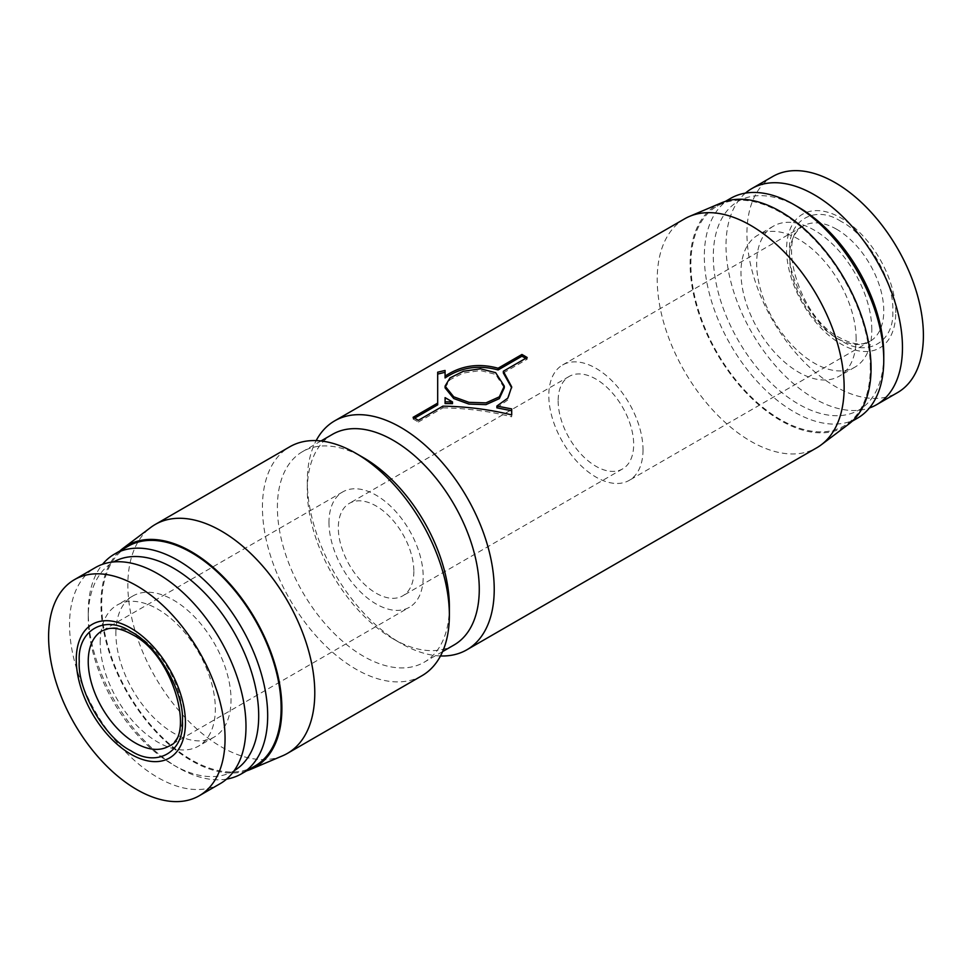 <?xml version="1.0" encoding="UTF-8"?>
<svg xmlns="http://www.w3.org/2000/svg" width="972" height="972" viewBox="0 0 972 972"><rect width="100%" height="100%" fill="white"/><g stroke="black" fill="none" stroke-linecap="round" stroke-linejoin="round"><path stroke-width="0.73" stroke-dasharray="4.86 3.65" d="M841.157 221.507C815.18 204.242 787.599 220.158 789.568 251.286C787.599 280.143 815.168 327.916 841.157 340.65C867.121 357.915 894.714 341.998 892.746 310.858C894.714 282.002 867.133 234.228 841.157 221.507M684.592 218.846A132.18 76.314 -120 0 0 657.218 279.353A132.18 76.314 -120 0 0 714.918 412.359A132.18 76.314 -120 0 0 816.772 447.776M454.082 644.958A121.597 70.203 60 0 1 393.283 638.932L400.768 643.257A132.18 76.314 60 0 1 307.298 481.371A132.18 76.314 60 0 1 316.167 440.608M440.498 655.954A132.18 76.314 60 0 1 400.768 643.257L393.283 638.932A121.597 70.203 60 0 1 307.298 490.01A121.597 70.203 60 0 1 332.485 434.338M721.297 202.905A127.94 73.872 -120 0 0 690.12 263.813A127.94 73.872 -120 0 0 748.95 395.64A127.94 73.872 -120 0 0 848.921 423.962M449.368 606.564A121.597 70.203 60 0 1 424.181 662.224A121.597 70.203 60 0 1 363.382 656.209A121.597 70.203 60 0 1 277.397 507.275A121.597 70.203 60 0 1 302.584 451.603A121.597 70.203 60 0 1 363.382 457.63M445.079 387.852L450.048 379.663L463.365 373.041L480.447 370.551L495.623 374.378L504.286 387.852M421.994 675.698A132.18 76.314 60 0 1 355.898 669.149A132.18 76.314 60 0 1 262.44 507.275A132.18 76.314 60 0 1 289.814 446.768M730.604 198.385A126.882 73.264 -120 0 0 704.323 256.474A126.882 73.264 -120 0 0 759.715 384.171A126.882 73.264 -120 0 0 857.498 418.154M870.317 367.841A126.882 73.264 -120 0 0 814.925 240.145A126.882 73.264 -120 0 0 717.142 206.149A126.882 73.264 -120 0 0 690.873 264.238A126.882 73.264 -120 0 0 746.253 391.935A126.882 73.264 -120 0 0 844.036 425.93A126.882 73.264 -120 0 0 870.317 367.841M282.56 755.815A132.18 76.314 60 0 1 221.312 746.861A132.18 76.314 60 0 1 127.854 584.974A132.18 76.314 60 0 1 150.721 527.456M798.534 207.255A120.54 69.595 -120 0 0 713.302 256.474A120.54 69.595 -120 0 0 798.534 404.109A120.54 69.595 -120 0 0 883.767 354.889M246.645 770.832A127.94 73.872 60 0 1 191.411 760.675A127.94 73.872 60 0 1 110.225 655.432A127.94 73.872 60 0 1 119.763 551.051M871.811 329.86A81.417 47.008 -120 0 0 836.272 247.921A81.417 47.008 -120 0 0 773.53 226.099A81.417 47.008 -120 0 0 756.666 263.376A81.417 47.008 -120 0 0 792.204 345.315A81.417 47.008 -120 0 0 854.947 367.124A81.417 47.008 -120 0 0 871.811 329.86M856.113 338.924A81.417 47.008 -120 0 0 820.562 256.985A81.417 47.008 -120 0 0 757.832 235.175A81.417 47.008 -120 0 0 740.968 272.439A81.417 47.008 -120 0 0 776.507 354.379A81.417 47.008 -120 0 0 839.249 376.188A81.417 47.008 -120 0 0 856.113 338.924M254.858 766.094A126.882 73.264 60 0 1 157.075 732.098A126.882 73.264 60 0 1 101.683 604.402A126.882 73.264 60 0 1 127.964 546.313M234.143 770.723A120.54 69.595 60 0 1 173.466 764.988L177.949 767.576A126.882 73.264 60 0 1 88.233 612.166A126.882 73.264 60 0 1 102.546 564.295M226.573 779.119A126.882 73.264 60 0 1 177.949 767.576L173.466 764.988A120.54 69.595 60 0 1 88.233 617.354A120.54 69.595 60 0 1 113.603 561.938M772.789 176.479A124.768 72.037 -120 0 0 746.946 233.596A124.768 72.037 -120 0 0 801.414 359.154A124.768 72.037 -120 0 0 897.557 392.591M745.427 193.124A124.768 72.037 -120 0 0 726.011 245.673A124.768 72.037 -120 0 0 776.081 366.444A124.768 72.037 -120 0 0 869.454 407.961M895.734 312.583A77.189 44.566 -120 0 0 841.157 218.056A77.189 44.566 -120 0 0 786.567 249.561A77.189 44.566 -120 0 0 841.157 344.1A77.189 44.566 -120 0 0 895.734 312.583M115.887 633.319A81.417 47.008 60 0 1 132.751 596.055A81.417 47.008 60 0 1 195.494 617.864A81.417 47.008 60 0 1 231.032 699.804A81.417 47.008 60 0 1 214.168 737.08A81.417 47.008 60 0 1 151.438 715.258A81.417 47.008 60 0 1 115.887 633.319M100.189 642.395A81.417 47.008 60 0 1 117.053 605.119A81.417 47.008 60 0 1 179.796 626.928A81.417 47.008 60 0 1 215.334 708.867A81.417 47.008 60 0 1 198.47 746.144A81.417 47.008 60 0 1 135.728 724.322A81.417 47.008 60 0 1 100.189 642.395M220.146 783.687A124.768 72.037 60 0 1 124.003 750.263A124.768 72.037 60 0 1 69.534 624.692A124.768 72.037 60 0 1 95.378 567.575M643.014 449.866A66.618 38.467 60 0 1 629.224 480.362A66.618 38.467 60 0 1 577.89 462.514A66.618 38.467 60 0 1 548.803 395.47A66.618 38.467 60 0 1 562.606 364.974A66.618 38.467 60 0 1 613.94 382.822A66.618 38.467 60 0 1 643.014 449.866M413.853 571.378A53.399 30.825 60 0 1 402.785 595.824A53.399 30.825 60 0 1 361.645 581.511A53.399 30.825 60 0 1 338.329 527.784A53.399 30.825 60 0 1 349.385 503.338A53.399 30.825 60 0 1 390.537 517.639A53.399 30.825 60 0 1 413.853 571.378M558.147 400.865A53.399 30.825 -120 0 0 581.463 454.604A53.399 30.825 -120 0 0 622.615 468.905A53.399 30.825 -120 0 0 633.671 444.471A53.399 30.825 -120 0 0 610.355 390.732A53.399 30.825 -120 0 0 569.215 376.419A53.399 30.825 -120 0 0 558.147 400.865M328.986 522.377A66.618 38.467 -120 0 0 358.06 589.421A66.618 38.467 -120 0 0 409.394 607.269A66.618 38.467 -120 0 0 423.197 576.773A66.618 38.467 -120 0 0 394.11 509.729A66.618 38.467 -120 0 0 342.776 491.893A66.618 38.467 -120 0 0 328.986 522.377M445.079 377.938L445.079 370.454M437.679 404.85L437.679 372.191M414.631 418.154L413.1 419.041L413.1 417.316M413.1 419.041A130.066 75.087 60 0 1 418.337 422.055L418.337 420.329M418.337 422.055L442.904 407.875L442.904 406.15M442.904 407.875C466.827 408.289 489.767 411.265 511.697 416.806L511.697 414.923M511.697 416.806L511.697 408.92M496.886 407.851L507.809 399.917L511.697 386.868M503.338 372.981L527.164 359.227L527.164 357.502M527.164 359.227A130.066 75.087 -120 0 0 525.694 358.352M445.079 403.55L445.079 399.37L452.478 403.647M445.079 397.645L445.079 399.37M836.673 229.27A66.618 38.467 -120 0 0 803.358 225.978A66.618 38.467 -120 0 0 789.568 256.474A66.618 38.467 -120 0 0 836.673 338.062A66.618 38.467 -120 0 0 869.976 341.354A66.618 38.467 -120 0 0 883.767 310.858A66.618 38.467 -120 0 0 836.673 229.27M342.776 491.893L102.024 630.889A66.618 38.467 60 0 1 135.327 634.181A66.618 38.467 60 0 1 182.432 715.769A66.618 38.467 60 0 1 168.642 746.265L409.394 607.269M562.606 364.974L803.358 225.978C776.677 234.191 797.903 317.358 839.844 337.746C849.03 342.824 856.903 344.793 863.464 343.638L869.976 341.354L629.224 480.362M321.003 440.972L302.584 451.603M725.355 201.411L717.142 206.149M773.53 226.099L757.832 235.175M132.751 596.055L117.053 605.119M622.615 468.905L402.785 595.824M307.298 490.01L307.298 481.371M442.6 651.592L424.181 662.224M852.237 421.192L844.036 425.93M854.947 367.124L839.249 376.188M88.233 617.354L88.233 612.166M214.168 737.08L198.47 746.144M569.215 376.419L349.385 503.338"/><path stroke-width="1.46" d="M130.843 750.736C104.867 738.015 77.286 690.242 79.254 661.385C77.286 630.257 104.867 614.328 130.843 631.593C156.82 644.327 184.401 692.088 182.432 720.957C184.401 752.085 156.832 768.014 130.843 750.736M445.079 370.454L445.079 376.14C460.959 365.533 478.637 362.896 498.101 368.23L521.928 354.476A132.18 76.314 60 0 1 527.164 357.502L503.338 371.255L511.697 386.868L507.821 398.119L496.886 406.053L511.697 408.92L511.697 414.923C489.73 409.479 466.803 406.551 442.904 406.15L418.337 420.329A132.18 76.314 -120 0 0 413.1 417.316L437.679 403.125L437.679 372.191L445.079 370.454M466.852 649.794L816.772 447.776A132.18 76.314 -120 0 0 821.279 444.787A132.18 76.314 -120 0 0 844.146 387.269A132.18 76.314 -120 0 0 789.483 257.531A132.18 76.314 -120 0 0 689.44 216.428A132.18 76.314 -120 0 0 684.592 218.846L334.672 420.864A132.18 76.314 60 0 1 400.768 427.413A132.18 76.314 60 0 1 494.226 589.287A132.18 76.314 60 0 1 466.852 649.794A132.18 76.314 60 0 1 440.498 655.954M316.167 440.608A132.18 76.314 60 0 1 334.672 420.864M321.003 440.972L332.485 434.338A121.597 70.203 60 0 1 393.283 440.365A121.597 70.203 60 0 1 479.269 589.287A121.597 70.203 60 0 1 454.082 644.958L442.6 651.592M821.279 444.787L848.921 423.962A127.94 73.872 -120 0 0 871.058 368.279A127.94 73.872 -120 0 0 818.145 242.684A127.94 73.872 -120 0 0 721.297 202.905L689.44 216.428M119.763 551.051A127.94 73.872 60 0 1 123.08 548.293L150.721 527.456A132.18 76.314 60 0 1 155.228 524.467L289.814 446.768A132.18 76.314 60 0 1 355.898 453.317L363.382 457.63A121.597 70.203 60 0 1 449.368 606.564L449.368 615.191A132.18 76.314 60 0 1 421.994 675.698L287.408 753.397A132.18 76.314 60 0 1 282.56 755.815L250.703 769.338A127.94 73.872 60 0 1 246.645 770.832M495.623 372.653L504.286 386.103L499.316 396.855L485.964 402.87L468.905 402.335L453.742 396.819L445.079 386.103L450.048 377.889L463.365 371.28L480.447 368.813L495.623 372.653M504.286 386.103L504.286 387.852L499.316 398.617L485.964 404.631L468.905 404.073L453.742 398.544L445.079 387.852L445.079 386.103M363.382 457.63L355.898 453.317A132.18 76.314 60 0 1 449.368 615.191M794.051 204.667L798.534 207.255A120.54 69.595 -120 0 1 883.767 354.889L883.767 360.077A126.882 73.264 -120 0 0 794.051 204.667A126.882 73.264 -120 0 0 730.604 198.385L725.355 201.411M155.228 524.467A132.18 76.314 60 0 1 221.312 531.016A132.18 76.314 60 0 1 314.782 692.89A132.18 76.314 60 0 1 287.408 753.397M123.08 548.293A127.94 73.872 60 0 1 191.411 551.732A127.94 73.872 60 0 1 276.17 668.602A127.94 73.872 60 0 1 250.703 769.338M102.546 564.295A126.882 73.264 60 0 1 114.502 554.089L127.964 546.313A126.882 73.264 60 0 1 225.747 580.308A126.882 73.264 60 0 1 281.127 708.005A126.882 73.264 60 0 1 254.858 766.094L241.396 773.858A126.882 73.264 60 0 1 226.573 779.119M114.502 554.089A126.882 73.264 60 0 1 177.949 560.37A126.882 73.264 60 0 1 267.677 715.769A126.882 73.264 60 0 1 241.396 773.858M113.603 561.938A120.54 69.595 60 0 1 173.466 568.134A120.54 69.595 60 0 1 252.1 673.985A120.54 69.595 60 0 1 234.143 770.723M869.454 407.961A124.768 72.037 -120 0 0 876.623 404.668L897.557 392.591A124.768 72.037 -120 0 0 923.4 335.462A124.768 72.037 -120 0 0 868.932 209.903A124.768 72.037 -120 0 0 772.789 176.479L751.854 188.556A124.768 72.037 -120 0 0 745.427 193.124M876.623 404.668A124.768 72.037 -120 0 0 902.466 347.551A124.768 72.037 -120 0 0 847.997 221.993A124.768 72.037 -120 0 0 751.854 188.556M74.443 579.664L95.378 567.575A124.768 72.037 60 0 1 191.533 601A124.768 72.037 60 0 1 245.989 726.57A124.768 72.037 60 0 1 220.146 783.687L199.211 795.776A124.768 72.037 60 0 1 136.833 789.592A124.768 72.037 60 0 1 48.6 636.782A124.768 72.037 60 0 1 74.443 579.664A124.768 72.037 60 0 1 136.833 585.837A124.768 72.037 60 0 1 225.054 738.647A124.768 72.037 60 0 1 199.211 795.776M130.843 628.143A77.189 44.566 60 0 1 185.433 722.682A77.189 44.566 60 0 1 130.843 754.199A77.189 44.566 60 0 1 76.266 659.66A77.189 44.566 60 0 1 130.843 628.143M498.101 368.23L498.101 369.955C478.674 364.646 460.995 367.307 445.079 377.938L445.079 376.14M445.079 372.3L437.679 374.074M414.631 418.154L437.679 404.85L437.679 403.125M511.697 410.767L496.886 407.851L496.886 406.053M511.673 387.779L503.338 372.981L503.338 371.255M525.694 358.352A130.066 75.087 -120 0 0 521.928 356.202L521.928 354.476M521.928 356.202L498.101 369.955M452.478 401.91L452.478 403.647L445.079 403.55L445.079 397.645L452.478 401.91L445.079 401.825M852.237 421.192L857.498 418.154A126.882 73.264 -120 0 0 883.767 360.077M88.233 661.385A66.618 38.467 60 0 1 102.024 630.889L108.427 628.629C115.012 627.426 122.922 629.382 132.156 634.497C174.097 654.885 195.323 738.052 168.642 746.265A66.618 38.467 60 0 1 135.327 742.973A66.618 38.467 60 0 1 88.233 661.385"/></g></svg>
